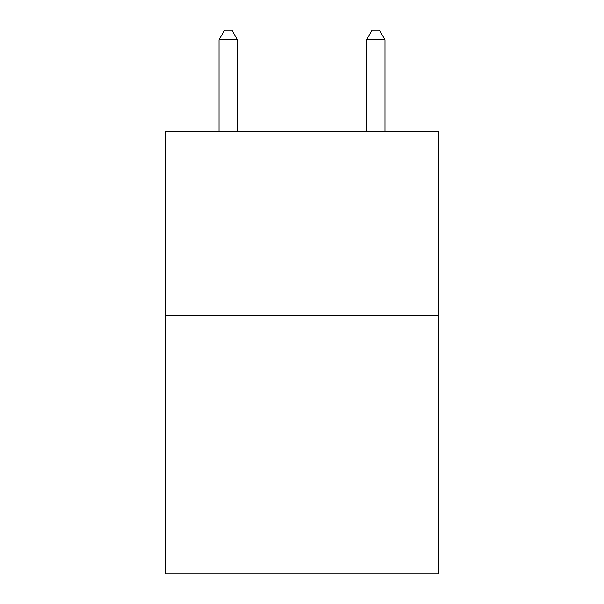 <?xml version="1.0" encoding="UTF-8"?>
<svg xmlns="http://www.w3.org/2000/svg" width="604" height="604" viewBox="0 0 604 604"><rect width="100%" height="100%" fill="white"/><g stroke="black" fill="none" stroke-linecap="round" stroke-linejoin="round"><path stroke-width="0.91" d="M438.451 315.643L438.451 573.8L165.549 573.8L165.549 131.249L438.451 131.249L438.451 315.643L165.549 315.643M237.463 131.249L237.463 39.788L219.018 39.788L219.018 131.249M219.018 39.788L224.552 30.2L231.928 30.2L237.463 39.788M384.982 131.249L384.982 39.788L366.537 39.788L366.537 131.249M366.537 39.788L372.072 30.2L379.448 30.2L384.982 39.788"/></g></svg>
